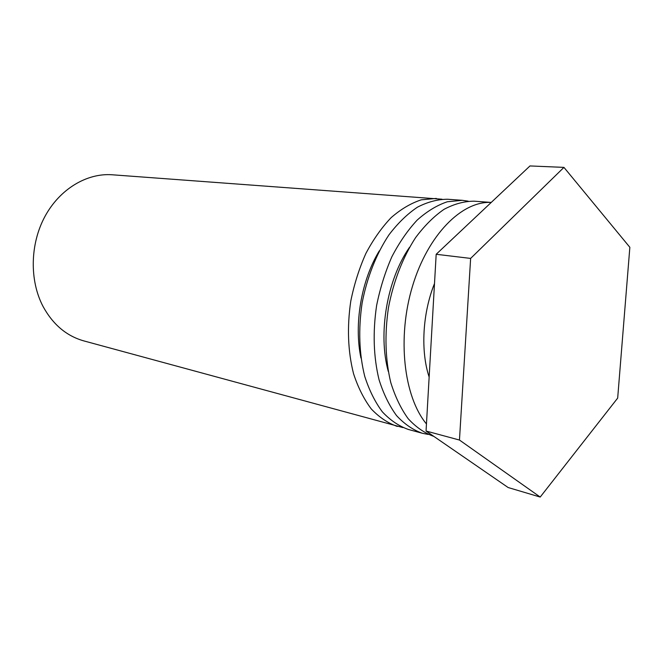 <?xml version="1.0" encoding="UTF-8"?>
<svg xmlns="http://www.w3.org/2000/svg" width="663" height="663" viewBox="0 0 663 663"><rect width="100%" height="100%" fill="white"/><g stroke="black" fill="none" stroke-linecap="round" stroke-linejoin="round"><path stroke-width="0.99" d="M402.897 427.577L83.795 340.89C66.54 336 52.965 324.547 43.078 306.513C29.421 280.548 30.009 244.175 44.885 216.569C59.769 188.947 86.986 172.869 112.238 174.783L442.006 199.215M397.294 426.433C387.872 423.11 379.195 417.284 371.28 408.955C363.979 399.25 358.07 387.507 353.553 373.725C347.893 351.365 346.964 327.166 350.777 301.118C354.199 284.261 359.23 268.374 365.877 253.457C373.294 239.467 381.731 227.525 391.162 217.621C400.958 209.118 411.002 203.185 421.287 199.828L436.345 198.428M379.302 250.871C361.294 280.366 353.793 324.19 360.954 358.003M462.268 200.317L447.724 199.256C437.754 199.256 427.66 201.9 417.425 207.188C407.322 213.983 397.841 223.191 388.982 234.81C376.41 253.714 367.004 277.466 362.114 303.057C358.252 329.37 359.131 353.81 364.741 376.369C369.233 390.267 375.109 402.109 382.377 411.88C390.267 420.267 398.911 426.118 408.309 429.442L422.372 433.279C413.008 429.955 404.405 424.071 396.557 415.618C389.33 405.756 383.496 393.805 379.054 379.75C373.509 356.926 372.689 332.196 376.609 305.544C380.098 288.289 385.186 272.029 391.874 256.747C399.333 242.418 407.786 230.177 417.234 220.033C427.022 211.315 437.041 205.232 447.293 201.776L462.268 200.317L468.177 201.171M428.232 434.439L422.372 433.279M409.552 247.266C387.035 279.488 377.769 333.588 388.286 371.462M491.242 202.43L474.153 201.187C464.249 201.212 454.205 203.931 444.003 209.351C433.917 216.329 424.444 225.768 415.568 237.669C402.955 257.045 393.474 281.377 388.477 307.574C384.515 334.508 385.278 359.487 390.764 382.518C395.173 396.689 400.966 408.748 408.159 418.676C415.974 427.179 424.544 433.096 433.867 436.411L433.892 436.42M426.458 423.947C403.734 396.681 396.946 337.658 412.485 286.242C427.9 234.727 462.028 200.732 491.225 202.447M434.505 283.515C422.522 313.259 420.475 350.959 429.143 377.065M459.459 440.041L470.631 258.413L563.948 167.383L529.986 165.941L436.179 254.285L426.052 431.025L508.14 487.529L540.204 497.059L459.459 440.041L426.052 431.025M470.631 258.413L436.179 254.285M563.948 167.383L629.85 247.299L617.676 398.098L540.204 497.059"/></g></svg>
